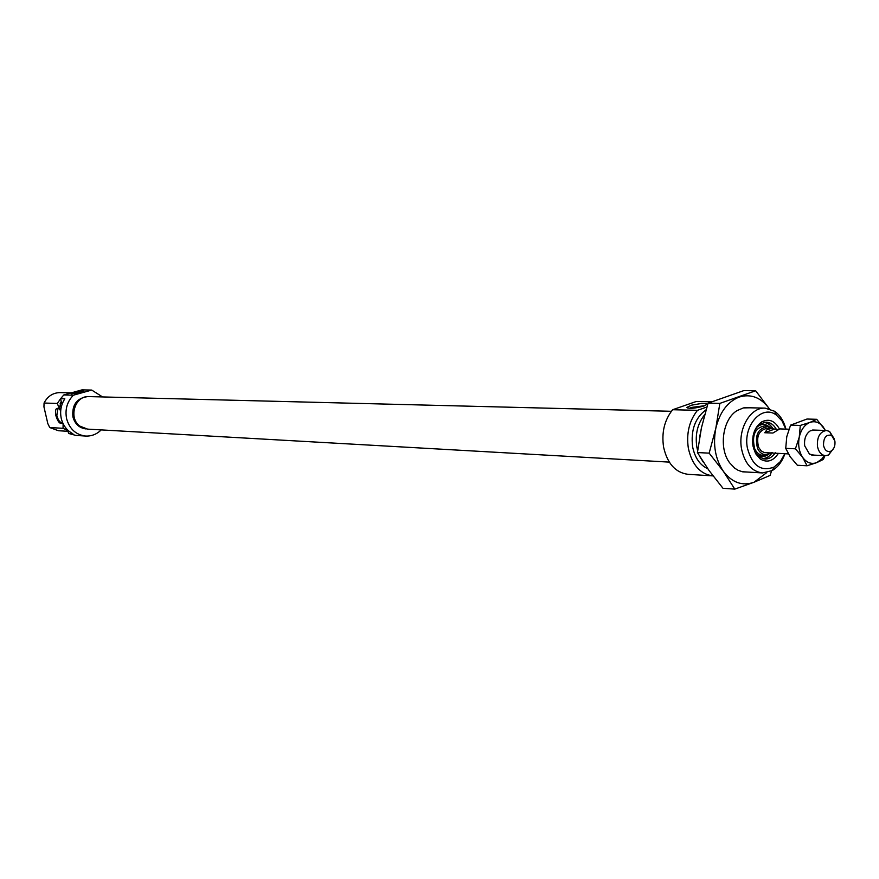 <?xml version="1.0" encoding="UTF-8"?>
<svg xmlns="http://www.w3.org/2000/svg" width="879" height="879" viewBox="0 0 879 879"><rect width="100%" height="100%" fill="white"/><g stroke="black" fill="none" stroke-linecap="round" stroke-linejoin="round"><path stroke-width="1.32" d="M87.406 396.638C76.66 398.231 71.825 404.977 72.913 416.899C74.957 424.063 79.341 428.084 86.076 428.952M74.968 392.463L71.573 393.902L83.637 391.408C83.703 390.672 80.813 391.023 74.968 392.463M80.945 392.441L74.737 393.814M62.618 422.612C60.255 424.667 58.003 422.359 55.882 415.701C54.937 409.306 56.08 407.087 59.311 409.021L60.695 410.768M59.124 408.856L57.805 408.724L56.838 415.536C58.245 420.426 60.025 422.788 62.156 422.612L62.519 422.381M102.568 396.934L91.702 390.067L81.967 389.88L63.771 394.968L73.386 395.198C67.112 401.648 64.848 409.482 66.606 418.712C69.573 429.062 75.924 434.841 85.648 436.05C91.581 436.303 96.778 434.259 101.217 429.897M67.826 430.172L68.584 433.435L72.847 433.699C66.903 430.567 63.046 425.48 61.266 418.459C59.783 411.339 60.97 404.801 64.837 398.824L60.596 398.703L61.717 403.604L60.135 403.56L61.112 407.79M68.584 433.435L75.957 435.435L85.648 436.05M71.32 392.858L60.014 392.605C52.927 392.77 47.609 396.242 44.06 403.021L43.95 406.9L47.818 423.59L49.74 427.546L63.057 428.304L67.98 430.82M49.74 427.546L58.453 430.732L68.09 431.314M60.926 398.22L57.333 403.461L44.06 403.021M70.276 393.144L67.243 393.99M63.057 428.304L63.123 423.711M65.727 427.864L66.244 428.491M57.333 403.461L59.113 408.164L61.025 408.23M66.771 429.095L65.87 428.469M60.135 403.56L61.233 401.516M63.771 394.968L60.596 398.703M73.386 395.198L91.702 390.067M59.113 408.164L60.376 404.593M63.629 424.7L62.684 423.689M778.365 453.399C773.157 461.2 767.103 463.057 760.214 458.97L755.588 453.63L752.973 446.027C751.732 435.105 754.654 427.051 761.741 421.865C768.938 418.349 774.817 420.7 779.365 428.908M752.699 443.961L753.995 449.521L756.863 454.641L759.423 457.08L764.84 459.058C768.982 459.135 772.476 457.036 775.344 452.762M703.936 406.01L706.76 404.516L706.54 403.769L701.42 403.45L691.454 405.197L686.873 407.384C688.982 408.955 694.674 408.504 703.936 406.01M704.749 405.702L691.366 407.438L689.378 408.35M785.826 429.117L781.98 420.821L776.289 414.987C761.983 404.087 742.799 425.733 747.414 448.103C752.171 465.716 761.082 472.023 774.157 467.013L780.31 461.662L784.815 453.718M784.925 453.729C782.178 461.574 777.915 467.188 772.158 470.584L762.423 472.946C751.699 471.463 744.744 463.497 741.579 449.037C737.646 429.073 750.391 407.109 765.082 408.12L774.586 411.262C780.058 415.119 783.837 421.074 785.925 429.117M701.508 427.524L699.574 437.489M712.814 475.891L687.927 474.308C675.424 472.583 667.315 463.519 663.59 447.136C661.437 432.49 664.458 420.019 672.633 409.735L697.465 410.328C689.235 420.788 686.202 433.446 688.356 448.312C692.092 464.947 700.244 474.144 712.814 475.891L713.012 475.902M704.639 414.734C697.607 423.568 694.992 434.303 696.816 446.95L697.651 450.652M706.046 409.801C695.124 417.844 690.652 430.161 692.608 446.752C694.86 457.783 699.904 465.101 707.749 468.716M700.003 456.871L703.453 462.354M711.507 401.78L696.245 401.494L672.633 409.735M706.87 407.021L697.465 410.328M776.344 429.348C773.828 424.821 770.498 422.425 766.356 422.162L760.796 423.689C756.852 426.216 754.259 430.391 753.006 436.215M771.509 428.644L767.653 426.7C757.852 428.216 754.49 435.479 757.566 448.499C759.731 452.817 762.708 454.861 766.51 454.641L770.531 452.993M788.946 429.216L779.728 428.908L772.927 433.039L764.752 432.743L766.993 429.644L770.883 428.611L766.488 428.458C758.599 430.633 756.006 436.962 758.709 447.433L761.126 450.861L764.334 452.619L788.364 453.894M671.369 411.295L88.922 396.594C75.089 395.473 68.133 417.668 79.736 426.062L87.592 429.128L669.293 462.112M823.513 445.411C824.788 450.444 827.271 452.366 830.952 451.158C834.061 449.169 835.38 445.796 834.896 441.027L831.6 435.435C826.194 434.149 823.502 437.467 823.513 445.411M834.006 447.796L828.611 454.981L825.425 455.674C821.316 455.135 818.657 452.026 817.459 446.367C816.91 436.962 819.909 431.666 826.458 430.49L829.578 431.435L834.369 439.039M772.147 452.608L769.916 453.004M770.883 428.611L777.124 429.37M764.752 432.743L774.113 429.271M747.315 472.034L742.656 471.825L738.14 470.32L734.756 468.21L729.636 462.815C718.484 448.158 722.692 419.03 737.118 410.581L743.425 407.911L749.952 407.79M723.362 471.309C715.275 459.091 712.759 444.741 715.825 428.282C719.758 412.163 727.537 401.758 739.195 397.055C750.93 393.539 760.972 397.451 769.323 408.779L755.654 390.759L719.835 403.406L715.825 428.282L709.166 453.146L723.362 471.309L734.789 489.12L753.918 482.296C742.25 486.274 732.064 482.604 723.362 471.309M766.708 472.638L753.918 482.296L770.147 475.385L771.509 470.935M734.789 489.12L722.988 488.284L708.979 470.441L697.432 452.564L701.453 427.776L708.056 403.175L743.788 390.617L755.654 390.759M697.432 452.564L709.166 453.146M708.056 403.175L719.835 403.406M825.337 430.446L823.129 426.831C819.316 422.239 814.921 420.766 809.944 422.403L816.723 419.305L806.988 419.03L790.584 425.128L786.771 436.676L785.727 448.356L790.265 456.893L797.363 465.255L807.076 465.782L802.67 457.377C806.614 462.728 811.284 464.486 816.668 462.662L821.799 459.036L824.315 455.619M816.723 419.305L825.48 430.457M813.855 455.113L809.471 454.091L804.703 445.851C803.966 438.841 805.878 433.808 810.427 430.754L814.877 430.095M809.944 422.403C804.615 424.667 801.055 429.589 799.264 437.16C797.857 444.884 798.989 451.619 802.67 457.377L795.418 448.795L799.264 437.16L800.297 425.436L809.944 422.403M824.931 455.652L823.403 459.409L816.668 462.662L807.076 465.782M790.584 425.128L800.297 425.436M785.727 448.356L795.418 448.795M773.212 428.985L769.521 424.469L764.862 422.228C767.125 421.964 769.938 424.227 773.289 429.007M772.432 452.63L768.081 457.102L763.357 458.86L768.279 456.959L772.366 452.619M762.126 458.508C766.092 458.618 769.488 456.651 772.289 452.619M773.432 429.523C770.96 425.062 767.686 422.711 763.598 422.48M770.169 427.666C765.972 423.623 761.588 423.425 757.028 427.073M755.951 453.399C760.192 457.41 764.576 457.563 769.092 453.872M768.048 426.787L765.433 425.788C755.028 427.392 751.468 435.083 754.731 448.861C757.028 453.443 760.192 455.608 764.225 455.366L766.917 454.586M759.423 457.08L760.214 458.97M776.289 414.987L774.586 411.262M765.082 408.12L744.788 407.68M762.423 472.946L742.162 471.726M774.157 467.013L772.158 470.584M688.07 408.219L686.873 407.384M760.796 423.689L761.741 421.865M767.202 454.531L766.51 454.641M768.334 426.864L767.653 426.7M830.952 451.158L828.611 454.981M811.592 455.003L825.425 455.674M812.625 430.018L826.458 430.49M831.6 435.435L829.578 431.435M821.799 459.036L821.755 460.343"/></g></svg>
